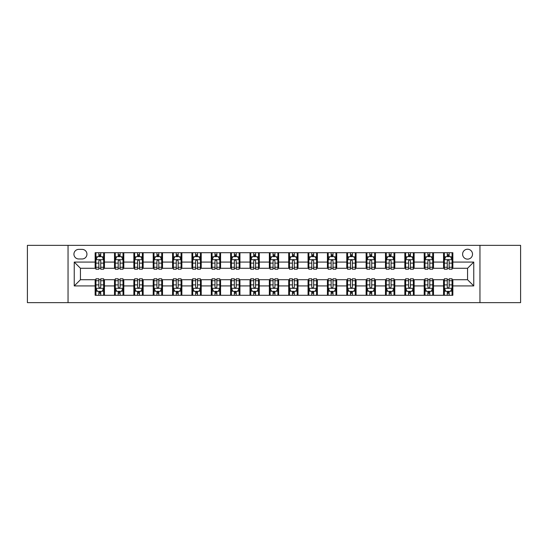 <?xml version="1.0" encoding="UTF-8"?>
<svg xmlns="http://www.w3.org/2000/svg" width="548" height="548" viewBox="0 0 548 548"><rect width="100%" height="100%" fill="white"/><g stroke="black" fill="none" stroke-linecap="round" stroke-linejoin="round"><path stroke-width="0.82" d="M467.56 249.224A4.953 4.953 0 0 0 462.608 254.176A4.953 4.953 0 0 0 467.56 259.136A4.953 4.953 0 0 0 472.52 254.176A4.953 4.953 0 0 0 467.56 249.224M479.952 302.647L520.6 302.647L520.6 245.353L479.952 245.353L479.952 302.647L68.048 302.647L68.048 245.353L27.4 245.353L27.4 302.647L68.048 302.647M78.734 258.978L82.138 258.978A4.802 4.802 0 0 0 86.94 254.176A4.802 4.802 0 0 0 82.138 249.381L78.734 249.381A4.802 4.802 0 0 0 73.932 254.176A4.802 4.802 0 0 0 78.734 258.978M479.952 245.353L68.048 245.353M95.147 285.926L74.24 285.926L74.24 262.074L95.147 262.074L95.147 268.273L80.44 268.273L80.44 279.727L95.147 279.727L95.147 295.29L452.854 295.29L452.854 279.727L467.56 279.727L467.56 268.273L452.854 268.273L452.854 262.074L473.76 262.074L473.76 285.926L452.854 285.926M452.854 262.074L452.854 252.71L95.147 252.71L95.147 262.074M443.565 252.71L443.565 268.273L444.339 268.273M447.278 268.273L449.134 268.273M452.079 268.273L452.854 268.273M443.565 268.273L432.721 268.273M424.207 252.71L424.207 268.273L424.981 268.273M427.92 268.273L429.783 268.273M424.207 268.273L413.363 268.273M404.849 252.71L404.849 268.273L405.623 268.273M408.568 268.273L410.425 268.273M404.849 268.273L394.012 268.273M385.491 252.71L385.491 268.273L386.265 268.273M389.21 268.273L391.067 268.273M385.491 268.273L374.654 268.273M366.139 252.71L366.139 268.273L366.913 268.273M369.852 268.273L371.708 268.273M366.139 268.273L355.296 268.273M346.781 252.71L346.781 268.273L347.555 268.273M350.494 268.273L352.357 268.273M346.781 268.273L335.938 268.273M327.423 252.71L327.423 268.273L328.197 268.273M331.143 268.273L332.999 268.273M327.423 268.273L316.586 268.273M308.065 252.71L308.065 268.273L308.839 268.273M311.785 268.273L313.641 268.273M308.065 268.273L297.228 268.273M288.714 252.71L288.714 268.273L289.488 268.273M292.427 268.273L294.283 268.273M288.714 268.273L277.87 268.273M269.356 252.71L269.356 268.273L270.13 268.273M273.068 268.273L274.932 268.273M269.356 268.273L258.512 268.273M249.998 252.71L249.998 268.273L250.772 268.273M253.717 268.273L255.574 268.273M249.998 268.273L239.161 268.273M230.639 252.71L230.639 268.273L231.414 268.273M234.359 268.273L236.215 268.273M230.639 268.273L219.803 268.273M211.288 252.71L211.288 268.273L212.062 268.273M215.001 268.273L216.857 268.273M211.288 268.273L200.445 268.273M191.93 252.71L191.93 268.273L192.704 268.273M195.643 268.273L197.506 268.273M191.93 268.273L181.087 268.273M172.572 252.71L172.572 268.273L173.346 268.273M176.292 268.273L178.148 268.273M172.572 268.273L161.735 268.273M153.214 252.71L153.214 268.273L153.988 268.273M156.934 268.273L158.79 268.273M153.214 268.273L142.377 268.273M133.863 252.71L133.863 268.273L134.637 268.273M137.575 268.273L139.432 268.273M133.863 268.273L123.019 268.273M114.505 252.71L114.505 268.273L115.279 268.273M118.217 268.273L120.081 268.273M114.505 268.273L103.661 268.273M95.147 268.273L95.921 268.273M98.866 268.273L100.722 268.273M95.147 279.727L95.921 279.727M98.866 279.727L100.722 279.727M103.661 279.727L104.435 279.727L104.435 295.29M115.279 279.727L104.435 279.727M118.217 279.727L120.081 279.727M123.019 279.727L123.793 279.727L123.793 295.29M134.637 279.727L123.793 279.727M137.575 279.727L139.432 279.727M142.377 279.727L143.151 279.727L143.151 295.29M153.988 279.727L143.151 279.727M156.934 279.727L158.79 279.727M161.735 279.727L162.509 279.727L162.509 295.29M173.346 279.727L162.509 279.727M176.292 279.727L178.148 279.727M181.087 279.727L181.861 279.727L181.861 295.29M192.704 279.727L181.861 279.727M195.643 279.727L197.506 279.727M200.445 279.727L201.219 279.727L201.219 295.29M212.062 279.727L201.219 279.727M215.001 279.727L216.857 279.727M219.803 279.727L220.577 279.727L220.577 295.29M231.414 279.727L220.577 279.727M234.359 279.727L236.215 279.727M239.161 279.727L239.935 279.727L239.935 295.29M250.772 279.727L239.935 279.727M253.717 279.727L255.574 279.727M258.512 279.727L259.286 279.727L259.286 295.29M270.13 279.727L259.286 279.727M273.068 279.727L274.932 279.727M277.87 279.727L278.644 279.727L278.644 295.29M289.488 279.727L278.644 279.727M292.427 279.727L294.283 279.727M297.228 279.727L298.002 279.727L298.002 295.29M308.839 279.727L298.002 279.727M311.785 279.727L313.641 279.727M316.586 279.727L317.361 279.727L317.361 295.29M328.197 279.727L317.361 279.727M331.143 279.727L332.999 279.727M335.938 279.727L336.712 279.727L336.712 295.29M347.555 279.727L336.712 279.727M350.494 279.727L352.357 279.727M355.296 279.727L356.07 279.727L356.07 295.29M366.913 279.727L356.07 279.727M369.852 279.727L371.708 279.727M374.654 279.727L375.428 279.727L375.428 295.29M386.265 279.727L375.428 279.727M389.21 279.727L391.067 279.727M394.012 279.727L394.786 279.727L394.786 295.29M405.623 279.727L394.786 279.727M408.568 279.727L410.425 279.727M413.363 279.727L414.137 279.727L414.137 295.29M424.981 279.727L414.137 279.727M427.92 279.727L429.783 279.727M432.721 279.727L433.495 279.727L433.495 295.29M444.339 279.727L433.495 279.727M447.278 279.727L449.134 279.727M452.079 279.727L452.854 279.727M104.435 252.71L104.435 268.273M95.147 256.58L95.921 256.58M98.866 256.58L100.722 256.58M103.661 256.58L104.435 256.58M95.147 291.42L95.921 291.42M98.866 291.42L100.722 291.42M103.661 291.42L104.435 291.42M114.505 279.727L114.505 295.29M123.793 252.71L123.793 268.273M114.505 256.58L115.279 256.58M118.217 256.58L120.081 256.58M123.019 256.58L123.793 256.58M114.505 291.42L115.279 291.42M118.217 291.42L120.081 291.42M123.019 291.42L123.793 291.42M133.863 279.727L133.863 295.29M133.863 291.42L134.637 291.42M137.575 291.42L139.432 291.42M142.377 291.42L143.151 291.42M143.151 252.71L143.151 268.273M133.863 256.58L134.637 256.58M137.575 256.58L139.432 256.58M142.377 256.58L143.151 256.58M153.214 279.727L153.214 295.29M153.214 291.42L153.988 291.42M156.934 291.42L158.79 291.42M161.735 291.42L162.509 291.42M162.509 252.71L162.509 268.273M153.214 256.58L153.988 256.58M156.934 256.58L158.79 256.58M161.735 256.58L162.509 256.58M172.572 279.727L172.572 295.29M172.572 291.42L173.346 291.42M176.292 291.42L178.148 291.42M181.087 291.42L181.861 291.42M181.861 252.71L181.861 268.273M172.572 256.58L173.346 256.58M176.292 256.58L178.148 256.58M181.087 256.58L181.861 256.58M191.93 279.727L191.93 295.29M191.93 291.42L192.704 291.42M195.643 291.42L197.506 291.42M200.445 291.42L201.219 291.42M201.219 252.71L201.219 268.273M191.93 256.58L192.704 256.58M195.643 256.58L197.506 256.58M200.445 256.58L201.219 256.58M211.288 279.727L211.288 295.29M211.288 291.42L212.062 291.42M215.001 291.42L216.857 291.42M219.803 291.42L220.577 291.42M220.577 252.71L220.577 268.273M211.288 256.58L212.062 256.58M215.001 256.58L216.857 256.58M219.803 256.58L220.577 256.58M230.639 279.727L230.639 295.29M230.639 291.42L231.414 291.42M234.359 291.42L236.215 291.42M239.161 291.42L239.935 291.42M239.935 252.71L239.935 268.273M230.639 256.58L231.414 256.58M234.359 256.58L236.215 256.58M239.161 256.58L239.935 256.58M249.998 279.727L249.998 295.29M249.998 291.42L250.772 291.42M253.717 291.42L255.574 291.42M258.512 291.42L259.286 291.42M259.286 252.71L259.286 268.273M249.998 256.58L250.772 256.58M253.717 256.58L255.574 256.58M258.512 256.58L259.286 256.58M269.356 279.727L269.356 295.29M269.356 291.42L270.13 291.42M273.068 291.42L274.932 291.42M277.87 291.42L278.644 291.42M278.644 252.71L278.644 268.273M269.356 256.58L270.13 256.58M273.068 256.58L274.932 256.58M277.87 256.58L278.644 256.58M288.714 279.727L288.714 295.29M288.714 291.42L289.488 291.42M292.427 291.42L294.283 291.42M297.228 291.42L298.002 291.42M298.002 252.71L298.002 268.273M288.714 256.58L289.488 256.58M292.427 256.58L294.283 256.58M297.228 256.58L298.002 256.58M308.065 279.727L308.065 295.29M308.065 291.42L308.839 291.42M311.785 291.42L313.641 291.42M316.586 291.42L317.361 291.42M317.361 252.71L317.361 268.273M308.065 256.58L308.839 256.58M311.785 256.58L313.641 256.58M316.586 256.58L317.361 256.58M327.423 279.727L327.423 295.29M327.423 291.42L328.197 291.42M331.143 291.42L332.999 291.42M335.938 291.42L336.712 291.42M336.712 252.71L336.712 268.273M327.423 256.58L328.197 256.58M331.143 256.58L332.999 256.58M335.938 256.58L336.712 256.58M346.781 279.727L346.781 295.29M346.781 291.42L347.555 291.42M350.494 291.42L352.357 291.42M355.296 291.42L356.07 291.42M356.07 252.71L356.07 268.273M346.781 256.58L347.555 256.58M350.494 256.58L352.357 256.58M355.296 256.58L356.07 256.58M366.139 279.727L366.139 295.29M366.139 291.42L366.913 291.42M369.852 291.42L371.708 291.42M374.654 291.42L375.428 291.42M375.428 252.71L375.428 268.273M366.139 256.58L366.913 256.58M369.852 256.58L371.708 256.58M374.654 256.58L375.428 256.58M385.491 279.727L385.491 295.29M385.491 291.42L386.265 291.42M389.21 291.42L391.067 291.42M394.012 291.42L394.786 291.42M394.786 252.71L394.786 268.273M385.491 256.58L386.265 256.58M389.21 256.58L391.067 256.58M394.012 256.58L394.786 256.58M404.849 279.727L404.849 295.29M404.849 291.42L405.623 291.42M408.568 291.42L410.425 291.42M413.363 291.42L414.137 291.42M414.137 252.71L414.137 268.273M404.849 256.58L405.623 256.58M408.568 256.58L410.425 256.58M413.363 256.58L414.137 256.58M424.207 279.727L424.207 295.29M424.207 291.42L424.981 291.42M427.92 291.42L429.783 291.42M432.721 291.42L433.495 291.42M433.495 252.71L433.495 268.273M424.207 256.58L424.981 256.58M427.92 256.58L429.783 256.58M432.721 256.58L433.495 256.58M443.565 279.727L443.565 295.29M443.565 291.42L444.339 291.42M447.278 291.42L449.134 291.42M452.079 291.42L452.854 291.42M443.565 256.58L444.339 256.58M447.278 256.58L449.134 256.58M452.079 256.58L452.854 256.58M80.44 268.273L74.24 262.074M80.44 279.727L74.24 285.926M473.76 262.074L467.56 268.273M473.76 285.926L467.56 279.727M100.722 254.724L98.866 254.724M103.661 267.26L100.722 267.26L100.722 269.198L103.661 269.198L103.661 259.752L102.113 256.656L97.469 256.656L95.921 259.752L95.921 269.198L98.866 269.198L98.866 267.26L95.921 267.26M95.921 259.752L95.921 252.71M103.661 259.752L103.661 252.71M98.866 256.656L98.866 252.71M100.722 252.71L100.722 256.656M100.722 267.26L100.722 260.916C100.106 259.725 99.483 259.725 98.866 260.916L98.866 267.26M98.866 293.276L100.722 293.276M95.921 280.74L98.866 280.74L98.866 278.802L95.921 278.802L95.921 288.248L97.469 291.344L102.113 291.344L103.661 288.248L103.661 278.802L100.722 278.802L100.722 280.74L103.661 280.74M103.661 288.248L103.661 295.29M95.921 288.248L95.921 295.29M100.722 291.344L100.722 295.29M98.866 295.29L98.866 291.344M98.866 280.74L98.866 287.084C99.483 288.275 100.099 288.275 100.722 287.084L100.722 280.74M120.081 254.724L118.217 254.724M123.019 267.26L120.081 267.26L120.081 269.198L123.019 269.198L123.019 259.752L121.471 256.656L116.827 256.656L115.279 259.752L115.279 269.198L118.217 269.198L118.217 267.26L115.279 267.26M115.279 259.752L115.279 252.71M123.019 259.752L123.019 252.71M118.217 256.656L118.217 252.71M120.081 252.71L120.081 256.656M120.081 267.26L120.081 260.916C119.457 259.725 118.841 259.725 118.217 260.916L118.217 267.26M139.432 254.724L137.575 254.724M142.377 267.26L139.432 267.26L139.432 269.198L142.377 269.198L142.377 259.752L140.829 256.656L136.185 256.656L134.637 259.752L134.637 269.198L137.575 269.198L137.575 267.26L134.637 267.26M134.637 259.752L134.637 252.71M142.377 259.752L142.377 252.71M137.575 256.656L137.575 252.71M139.432 252.71L139.432 256.656M139.432 267.26L139.432 260.916C138.815 259.725 138.199 259.725 137.575 260.916L137.575 267.26M158.79 254.724L156.934 254.724M161.735 267.26L158.79 267.26L158.79 269.198L161.735 269.198L161.735 259.752L160.187 256.656L155.536 256.656L153.988 259.752L153.988 269.198L156.934 269.198L156.934 267.26L153.988 267.26M153.988 259.752L153.988 252.71M161.735 259.752L161.735 252.71M156.934 256.656L156.934 252.71M158.79 252.71L158.79 256.656M158.79 267.26L158.79 260.916C158.173 259.725 157.55 259.725 156.934 260.916L156.934 267.26M118.217 293.276L120.081 293.276M115.279 280.74L118.217 280.74L118.217 278.802L115.279 278.802L115.279 288.248L116.827 291.344L121.471 291.344L123.019 288.248L123.019 278.802L120.081 278.802L120.081 280.74L123.019 280.74M123.019 288.248L123.019 295.29M115.279 288.248L115.279 295.29M120.081 291.344L120.081 295.29M118.217 295.29L118.217 291.344M118.217 280.74L118.217 287.084C118.841 288.275 119.457 288.275 120.081 287.084L120.081 280.74M137.575 293.276L139.432 293.276M134.637 280.74L137.575 280.74L137.575 278.802L134.637 278.802L134.637 288.248L136.185 291.344L140.829 291.344L142.377 288.248L142.377 278.802L139.432 278.802L139.432 280.74L142.377 280.74M142.377 288.248L142.377 295.29M134.637 288.248L134.637 295.29M139.432 291.344L139.432 295.29M137.575 295.29L137.575 291.344M137.575 280.74L137.575 287.084C138.192 288.275 138.815 288.275 139.432 287.084L139.432 280.74M156.934 293.276L158.79 293.276M153.988 280.74L156.934 280.74L156.934 278.802L153.988 278.802L153.988 288.248L155.536 291.344L160.187 291.344L161.735 288.248L161.735 278.802L158.79 278.802L158.79 280.74L161.735 280.74M161.735 288.248L161.735 295.29M153.988 288.248L153.988 295.29M158.79 291.344L158.79 295.29M156.934 295.29L156.934 291.344M156.934 280.74L156.934 287.084C157.55 288.275 158.173 288.275 158.79 287.084L158.79 280.74M178.148 254.724L176.292 254.724M181.087 267.26L178.148 267.26L178.148 269.198L181.087 269.198L181.087 259.752L179.539 256.656L174.894 256.656L173.346 259.752L173.346 269.198L176.292 269.198L176.292 267.26L173.346 267.26M173.346 259.752L173.346 252.71M181.087 259.752L181.087 252.71M176.292 256.656L176.292 252.71M178.148 252.71L178.148 256.656M178.148 267.26L178.148 260.916C177.531 259.725 176.908 259.725 176.292 260.916L176.292 267.26M176.292 293.276L178.148 293.276M173.346 280.74L176.292 280.74L176.292 278.802L173.346 278.802L173.346 288.248L174.894 291.344L179.539 291.344L181.087 288.248L181.087 278.802L178.148 278.802L178.148 280.74L181.087 280.74M181.087 288.248L181.087 295.29M173.346 288.248L173.346 295.29M178.148 291.344L178.148 295.29M176.292 295.29L176.292 291.344M176.292 280.74L176.292 287.084C176.908 288.275 177.525 288.275 178.148 287.084L178.148 280.74M197.506 254.724L195.643 254.724M200.445 267.26L197.506 267.26L197.506 269.198L200.445 269.198L200.445 259.752L198.897 256.656L194.252 256.656L192.704 259.752L192.704 269.198L195.643 269.198L195.643 267.26L192.704 267.26M192.704 259.752L192.704 252.71M200.445 259.752L200.445 252.71M195.643 256.656L195.643 252.71M197.506 252.71L197.506 256.656M197.506 267.26L197.506 260.916C196.883 259.725 196.266 259.725 195.643 260.916L195.643 267.26M216.857 254.724L215.001 254.724M219.803 267.26L216.857 267.26L216.857 269.198L219.803 269.198L219.803 259.752L218.255 256.656L213.61 256.656L212.062 259.752L212.062 269.198L215.001 269.198L215.001 267.26L212.062 267.26M212.062 259.752L212.062 252.71M219.803 259.752L219.803 252.71M215.001 256.656L215.001 252.71M216.857 252.71L216.857 256.656M216.857 267.26L216.857 260.916C216.241 259.725 215.624 259.725 215.001 260.916L215.001 267.26M236.215 254.724L234.359 254.724M239.161 267.26L236.215 267.26L236.215 269.198L239.161 269.198L239.161 259.752L237.613 256.656L232.962 256.656L231.414 259.752L231.414 269.198L234.359 269.198L234.359 267.26L231.414 267.26M231.414 259.752L231.414 252.71M239.161 259.752L239.161 252.71M234.359 256.656L234.359 252.71M236.215 252.71L236.215 256.656M236.215 267.26L236.215 260.916C235.599 259.725 234.976 259.725 234.359 260.916L234.359 267.26M255.574 254.724L253.717 254.724M258.512 267.26L255.574 267.26L255.574 269.198L258.512 269.198L258.512 259.752L256.964 256.656L252.32 256.656L250.772 259.752L250.772 269.198L253.717 269.198L253.717 267.26L250.772 267.26M250.772 259.752L250.772 252.71M258.512 259.752L258.512 252.71M253.717 256.656L253.717 252.71M255.574 252.71L255.574 256.656M255.574 267.26L255.574 260.916C254.957 259.725 254.334 259.725 253.717 260.916L253.717 267.26M274.932 254.724L273.068 254.724M277.87 267.26L274.932 267.26L274.932 269.198L277.87 269.198L277.87 259.752L276.322 256.656L271.678 256.656L270.13 259.752L270.13 269.198L273.068 269.198L273.068 267.26L270.13 267.26M270.13 259.752L270.13 252.71M277.87 259.752L277.87 252.71M273.068 256.656L273.068 252.71M274.932 252.71L274.932 256.656M274.932 267.26L274.932 260.916C274.308 259.725 273.692 259.725 273.068 260.916L273.068 267.26M195.643 293.276L197.506 293.276M192.704 280.74L195.643 280.74L195.643 278.802L192.704 278.802L192.704 288.248L194.252 291.344L198.897 291.344L200.445 288.248L200.445 278.802L197.506 278.802L197.506 280.74L200.445 280.74M200.445 288.248L200.445 295.29M192.704 288.248L192.704 295.29M197.506 291.344L197.506 295.29M195.643 295.29L195.643 291.344M195.643 280.74L195.643 287.084C196.266 288.275 196.883 288.275 197.506 287.084L197.506 280.74M215.001 293.276L216.857 293.276M212.062 280.74L215.001 280.74L215.001 278.802L212.062 278.802L212.062 288.248L213.61 291.344L218.255 291.344L219.803 288.248L219.803 278.802L216.857 278.802L216.857 280.74L219.803 280.74M219.803 288.248L219.803 295.29M212.062 288.248L212.062 295.29M216.857 291.344L216.857 295.29M215.001 295.29L215.001 291.344M215.001 280.74L215.001 287.084C215.617 288.275 216.241 288.275 216.857 287.084L216.857 280.74M234.359 293.276L236.215 293.276M231.414 280.74L234.359 280.74L234.359 278.802L231.414 278.802L231.414 288.248L232.962 291.344L237.613 291.344L239.161 288.248L239.161 278.802L236.215 278.802L236.215 280.74L239.161 280.74M239.161 288.248L239.161 295.29M231.414 288.248L231.414 295.29M236.215 291.344L236.215 295.29M234.359 295.29L234.359 291.344M234.359 280.74L234.359 287.084C234.976 288.275 235.599 288.275 236.215 287.084L236.215 280.74M253.717 293.276L255.574 293.276M250.772 280.74L253.717 280.74L253.717 278.802L250.772 278.802L250.772 288.248L252.32 291.344L256.964 291.344L258.512 288.248L258.512 278.802L255.574 278.802L255.574 280.74L258.512 280.74M258.512 288.248L258.512 295.29M250.772 288.248L250.772 295.29M255.574 291.344L255.574 295.29M253.717 295.29L253.717 291.344M253.717 280.74L253.717 287.084C254.334 288.275 254.95 288.275 255.574 287.084L255.574 280.74M273.068 293.276L274.932 293.276M270.13 280.74L273.068 280.74L273.068 278.802L270.13 278.802L270.13 288.248L271.678 291.344L276.322 291.344L277.87 288.248L277.87 278.802L274.932 278.802L274.932 280.74L277.87 280.74M277.87 288.248L277.87 295.29M270.13 288.248L270.13 295.29M274.932 291.344L274.932 295.29M273.068 295.29L273.068 291.344M273.068 280.74L273.068 287.084C273.692 288.275 274.308 288.275 274.932 287.084L274.932 280.74M294.283 254.724L292.427 254.724M297.228 267.26L294.283 267.26L294.283 269.198L297.228 269.198L297.228 259.752L295.68 256.656L291.036 256.656L289.488 259.752L289.488 269.198L292.427 269.198L292.427 267.26L289.488 267.26M289.488 259.752L289.488 252.71M297.228 259.752L297.228 252.71M292.427 256.656L292.427 252.71M294.283 252.71L294.283 256.656M294.283 267.26L294.283 260.916C293.666 259.725 293.05 259.725 292.427 260.916L292.427 267.26M292.427 293.276L294.283 293.276M289.488 280.74L292.427 280.74L292.427 278.802L289.488 278.802L289.488 288.248L291.036 291.344L295.68 291.344L297.228 288.248L297.228 278.802L294.283 278.802L294.283 280.74L297.228 280.74M297.228 288.248L297.228 295.29M289.488 288.248L289.488 295.29M294.283 291.344L294.283 295.29M292.427 295.29L292.427 291.344M292.427 280.74L292.427 287.084C293.043 288.275 293.666 288.275 294.283 287.084L294.283 280.74M313.641 254.724L311.785 254.724M316.586 267.26L313.641 267.26L313.641 269.198L316.586 269.198L316.586 259.752L315.038 256.656L310.387 256.656L308.839 259.752L308.839 269.198L311.785 269.198L311.785 267.26L308.839 267.26M308.839 259.752L308.839 252.71M316.586 259.752L316.586 252.71M311.785 256.656L311.785 252.71M313.641 252.71L313.641 256.656M313.641 267.26L313.641 260.916C313.024 259.725 312.401 259.725 311.785 260.916L311.785 267.26M311.785 293.276L313.641 293.276M308.839 280.74L311.785 280.74L311.785 278.802L308.839 278.802L308.839 288.248L310.387 291.344L315.038 291.344L316.586 288.248L316.586 278.802L313.641 278.802L313.641 280.74L316.586 280.74M316.586 288.248L316.586 295.29M308.839 288.248L308.839 295.29M313.641 291.344L313.641 295.29M311.785 295.29L311.785 291.344M311.785 280.74L311.785 287.084C312.401 288.275 313.024 288.275 313.641 287.084L313.641 280.74M332.999 254.724L331.143 254.724M335.938 267.26L332.999 267.26L332.999 269.198L335.938 269.198L335.938 259.752L334.39 256.656L329.745 256.656L328.197 259.752L328.197 269.198L331.143 269.198L331.143 267.26L328.197 267.26M328.197 259.752L328.197 252.71M335.938 259.752L335.938 252.71M331.143 256.656L331.143 252.71M332.999 252.71L332.999 256.656M332.999 267.26L332.999 260.916C332.383 259.725 331.759 259.725 331.143 260.916L331.143 267.26M331.143 293.276L332.999 293.276M328.197 280.74L331.143 280.74L331.143 278.802L328.197 278.802L328.197 288.248L329.745 291.344L334.39 291.344L335.938 288.248L335.938 278.802L332.999 278.802L332.999 280.74L335.938 280.74M335.938 288.248L335.938 295.29M328.197 288.248L328.197 295.29M332.999 291.344L332.999 295.29M331.143 295.29L331.143 291.344M331.143 280.74L331.143 287.084C331.759 288.275 332.376 288.275 332.999 287.084L332.999 280.74M352.357 254.724L350.494 254.724M355.296 267.26L352.357 267.26L352.357 269.198L355.296 269.198L355.296 259.752L353.748 256.656L349.103 256.656L347.555 259.752L347.555 269.198L350.494 269.198L350.494 267.26L347.555 267.26M347.555 259.752L347.555 252.71M355.296 259.752L355.296 252.71M350.494 256.656L350.494 252.71M352.357 252.71L352.357 256.656M352.357 267.26L352.357 260.916C351.734 259.725 351.117 259.725 350.494 260.916L350.494 267.26M350.494 293.276L352.357 293.276M347.555 280.74L350.494 280.74L350.494 278.802L347.555 278.802L347.555 288.248L349.103 291.344L353.748 291.344L355.296 288.248L355.296 278.802L352.357 278.802L352.357 280.74L355.296 280.74M355.296 288.248L355.296 295.29M347.555 288.248L347.555 295.29M352.357 291.344L352.357 295.29M350.494 295.29L350.494 291.344M350.494 280.74L350.494 287.084C351.117 288.275 351.734 288.275 352.357 287.084L352.357 280.74M371.708 254.724L369.852 254.724M374.654 267.26L371.708 267.26L371.708 269.198L374.654 269.198L374.654 259.752L373.106 256.656L368.462 256.656L366.913 259.752L366.913 269.198L369.852 269.198L369.852 267.26L366.913 267.26M366.913 259.752L366.913 252.71M374.654 259.752L374.654 252.71M369.852 256.656L369.852 252.71M371.708 252.71L371.708 256.656M371.708 267.26L371.708 260.916C371.092 259.725 370.475 259.725 369.852 260.916L369.852 267.26M369.852 293.276L371.708 293.276M366.913 280.74L369.852 280.74L369.852 278.802L366.913 278.802L366.913 288.248L368.462 291.344L373.106 291.344L374.654 288.248L374.654 278.802L371.708 278.802L371.708 280.74L374.654 280.74M374.654 288.248L374.654 295.29M366.913 288.248L366.913 295.29M371.708 291.344L371.708 295.29M369.852 295.29L369.852 291.344M369.852 280.74L369.852 287.084C370.469 288.275 371.092 288.275 371.708 287.084L371.708 280.74M391.067 254.724L389.21 254.724M394.012 267.26L391.067 267.26L391.067 269.198L394.012 269.198L394.012 259.752L392.464 256.656L387.813 256.656L386.265 259.752L386.265 269.198L389.21 269.198L389.21 267.26L386.265 267.26M386.265 259.752L386.265 252.71M394.012 259.752L394.012 252.71M389.21 256.656L389.21 252.71M391.067 252.71L391.067 256.656M391.067 267.26L391.067 260.916C390.45 259.725 389.827 259.725 389.21 260.916L389.21 267.26M389.21 293.276L391.067 293.276M386.265 280.74L389.21 280.74L389.21 278.802L386.265 278.802L386.265 288.248L387.813 291.344L392.464 291.344L394.012 288.248L394.012 278.802L391.067 278.802L391.067 280.74L394.012 280.74M394.012 288.248L394.012 295.29M386.265 288.248L386.265 295.29M391.067 291.344L391.067 295.29M389.21 295.29L389.21 291.344M389.21 280.74L389.21 287.084C389.827 288.275 390.45 288.275 391.067 287.084L391.067 280.74M410.425 254.724L408.568 254.724M413.363 267.26L410.425 267.26L410.425 269.198L413.363 269.198L413.363 259.752L411.815 256.656L407.171 256.656L405.623 259.752L405.623 269.198L408.568 269.198L408.568 267.26L405.623 267.26M405.623 259.752L405.623 252.71M413.363 259.752L413.363 252.71M408.568 256.656L408.568 252.71M410.425 252.71L410.425 256.656M410.425 267.26L410.425 260.916C409.808 259.725 409.185 259.725 408.568 260.916L408.568 267.26M408.568 293.276L410.425 293.276M405.623 280.74L408.568 280.74L408.568 278.802L405.623 278.802L405.623 288.248L407.171 291.344L411.815 291.344L413.363 288.248L413.363 278.802L410.425 278.802L410.425 280.74L413.363 280.74M413.363 288.248L413.363 295.29M405.623 288.248L405.623 295.29M410.425 291.344L410.425 295.29M408.568 295.29L408.568 291.344M408.568 280.74L408.568 287.084C409.185 288.275 409.801 288.275 410.425 287.084L410.425 280.74M429.783 254.724L427.92 254.724M432.721 267.26L429.783 267.26L429.783 269.198L432.721 269.198L432.721 259.752L431.173 256.656L426.529 256.656L424.981 259.752L424.981 269.198L427.92 269.198L427.92 267.26L424.981 267.26M424.981 259.752L424.981 252.71M432.721 259.752L432.721 252.71M427.92 256.656L427.92 252.71M429.783 252.71L429.783 256.656M429.783 267.26L429.783 260.916C429.159 259.725 428.543 259.725 427.92 260.916L427.92 267.26M427.92 293.276L429.783 293.276M424.981 280.74L427.92 280.74L427.92 278.802L424.981 278.802L424.981 288.248L426.529 291.344L431.173 291.344L432.721 288.248L432.721 278.802L429.783 278.802L429.783 280.74L432.721 280.74M432.721 288.248L432.721 295.29M424.981 288.248L424.981 295.29M429.783 291.344L429.783 295.29M427.92 295.29L427.92 291.344M427.92 280.74L427.92 287.084C428.543 288.275 429.159 288.275 429.783 287.084L429.783 280.74M449.134 254.724L447.278 254.724M452.079 267.26L449.134 267.26L449.134 269.198L452.079 269.198L452.079 259.752L450.531 256.656L445.887 256.656L444.339 259.752L444.339 269.198L447.278 269.198L447.278 267.26L444.339 267.26M444.339 259.752L444.339 252.71M452.079 259.752L452.079 252.71M447.278 256.656L447.278 252.71M449.134 252.71L449.134 256.656M449.134 267.26L449.134 260.916C448.517 259.725 447.901 259.725 447.278 260.916L447.278 267.26M447.278 293.276L449.134 293.276M444.339 280.74L447.278 280.74L447.278 278.802L444.339 278.802L444.339 288.248L445.887 291.344L450.531 291.344L452.079 288.248L452.079 278.802L449.134 278.802L449.134 280.74L452.079 280.74M452.079 288.248L452.079 295.29M444.339 288.248L444.339 295.29M449.134 291.344L449.134 295.29M447.278 295.29L447.278 291.344M447.278 280.74L447.278 287.084C447.894 288.275 448.517 288.275 449.134 287.084L449.134 280.74M114.505 285.926L104.435 285.926M114.505 262.074L104.435 262.074M133.863 262.074L123.793 262.074M133.863 285.926L123.793 285.926M153.214 262.074L143.151 262.074M153.214 285.926L143.151 285.926M172.572 262.074L162.509 262.074M172.572 285.926L162.509 285.926M191.93 262.074L181.861 262.074M191.93 285.926L181.861 285.926M211.288 262.074L201.219 262.074M211.288 285.926L201.219 285.926M230.639 262.074L220.577 262.074M230.639 285.926L220.577 285.926M249.998 262.074L239.935 262.074M249.998 285.926L239.935 285.926M269.356 262.074L259.286 262.074M269.356 285.926L259.286 285.926M288.714 262.074L278.644 262.074M288.714 285.926L278.644 285.926M308.065 262.074L298.002 262.074M308.065 285.926L298.002 285.926M327.423 262.074L317.361 262.074M327.423 285.926L317.361 285.926M346.781 262.074L336.712 262.074M346.781 285.926L336.712 285.926M366.139 262.074L356.07 262.074M366.139 285.926L356.07 285.926M385.491 262.074L375.428 262.074M385.491 285.926L375.428 285.926M404.849 262.074L394.786 262.074M404.849 285.926L394.786 285.926M424.207 262.074L414.137 262.074M424.207 285.926L414.137 285.926M443.565 262.074L433.495 262.074M443.565 285.926L433.495 285.926M103.627 259.677L95.962 259.677M95.921 256.841L97.38 256.841M102.209 256.841L103.661 256.841M98.866 263.109L95.921 263.109M103.661 263.109L100.722 263.109M100.722 255.704L98.866 255.704M95.962 288.323L103.627 288.323M103.661 291.159L102.209 291.159M97.38 291.159L95.921 291.159M100.722 284.892L103.661 284.892M95.921 284.892L98.866 284.892M98.866 292.296L100.722 292.296M122.985 259.677L115.32 259.677M115.279 256.841L116.731 256.841M121.567 256.841L123.019 256.841M118.217 263.109L115.279 263.109M123.019 263.109L120.081 263.109M120.081 255.704L118.217 255.704M142.336 259.677L134.671 259.677M134.637 256.841L136.089 256.841M140.918 256.841L142.377 256.841M137.575 263.109L134.637 263.109M142.377 263.109L139.432 263.109M139.432 255.704L137.575 255.704M161.694 259.677L154.029 259.677M153.988 256.841L155.447 256.841M160.276 256.841L161.735 256.841M156.934 263.109L153.988 263.109M161.735 263.109L158.79 263.109M158.79 255.704L156.934 255.704M115.32 288.323L122.985 288.323M123.019 291.159L121.567 291.159M116.731 291.159L115.279 291.159M120.081 284.892L123.019 284.892M115.279 284.892L118.217 284.892M118.217 292.296L120.081 292.296M134.671 288.323L142.336 288.323M142.377 291.159L140.918 291.159M136.089 291.159L134.637 291.159M139.432 284.892L142.377 284.892M134.637 284.892L137.575 284.892M137.575 292.296L139.432 292.296M154.029 288.323L161.694 288.323M161.735 291.159L160.276 291.159M155.447 291.159L153.988 291.159M158.79 284.892L161.735 284.892M153.988 284.892L156.934 284.892M156.934 292.296L158.79 292.296M181.052 259.677L173.387 259.677M173.346 256.841L174.805 256.841M179.634 256.841L181.087 256.841M176.292 263.109L173.346 263.109M181.087 263.109L178.148 263.109M178.148 255.704L176.292 255.704M173.387 288.323L181.052 288.323M181.087 291.159L179.634 291.159M174.805 291.159L173.346 291.159M178.148 284.892L181.087 284.892M173.346 284.892L176.292 284.892M176.292 292.296L178.148 292.296M200.41 259.677L192.745 259.677M192.704 256.841L194.156 256.841M198.993 256.841L200.445 256.841M195.643 263.109L192.704 263.109M200.445 263.109L197.506 263.109M197.506 255.704L195.643 255.704M219.762 259.677L212.097 259.677M212.062 256.841L213.514 256.841M218.344 256.841L219.803 256.841M215.001 263.109L212.062 263.109M219.803 263.109L216.857 263.109M216.857 255.704L215.001 255.704M239.12 259.677L231.455 259.677M231.414 256.841L232.873 256.841M237.702 256.841L239.161 256.841M234.359 263.109L231.414 263.109M239.161 263.109L236.215 263.109M236.215 255.704L234.359 255.704M258.478 259.677L250.813 259.677M250.772 256.841L252.231 256.841M257.06 256.841L258.512 256.841M253.717 263.109L250.772 263.109M258.512 263.109L255.574 263.109M255.574 255.704L253.717 255.704M277.829 259.677L270.171 259.677M270.13 256.841L271.582 256.841M276.418 256.841L277.87 256.841M273.068 263.109L270.13 263.109M277.87 263.109L274.932 263.109M274.932 255.704L273.068 255.704M192.745 288.323L200.41 288.323M200.445 291.159L198.993 291.159M194.156 291.159L192.704 291.159M197.506 284.892L200.445 284.892M192.704 284.892L195.643 284.892M195.643 292.296L197.506 292.296M212.097 288.323L219.762 288.323M219.803 291.159L218.344 291.159M213.514 291.159L212.062 291.159M216.857 284.892L219.803 284.892M212.062 284.892L215.001 284.892M215.001 292.296L216.857 292.296M231.455 288.323L239.12 288.323M239.161 291.159L237.702 291.159M232.873 291.159L231.414 291.159M236.215 284.892L239.161 284.892M231.414 284.892L234.359 284.892M234.359 292.296L236.215 292.296M250.813 288.323L258.478 288.323M258.512 291.159L257.06 291.159M252.231 291.159L250.772 291.159M255.574 284.892L258.512 284.892M250.772 284.892L253.717 284.892M253.717 292.296L255.574 292.296M270.171 288.323L277.829 288.323M277.87 291.159L276.418 291.159M271.582 291.159L270.13 291.159M274.932 284.892L277.87 284.892M270.13 284.892L273.068 284.892M273.068 292.296L274.932 292.296M297.187 259.677L289.522 259.677M289.488 256.841L290.94 256.841M295.769 256.841L297.228 256.841M292.427 263.109L289.488 263.109M297.228 263.109L294.283 263.109M294.283 255.704L292.427 255.704M289.522 288.323L297.187 288.323M297.228 291.159L295.769 291.159M290.94 291.159L289.488 291.159M294.283 284.892L297.228 284.892M289.488 284.892L292.427 284.892M292.427 292.296L294.283 292.296M316.545 259.677L308.88 259.677M308.839 256.841L310.298 256.841M315.127 256.841L316.586 256.841M311.785 263.109L308.839 263.109M316.586 263.109L313.641 263.109M313.641 255.704L311.785 255.704M308.88 288.323L316.545 288.323M316.586 291.159L315.127 291.159M310.298 291.159L308.839 291.159M313.641 284.892L316.586 284.892M308.839 284.892L311.785 284.892M311.785 292.296L313.641 292.296M335.903 259.677L328.238 259.677M328.197 256.841L329.656 256.841M334.486 256.841L335.938 256.841M331.143 263.109L328.197 263.109M335.938 263.109L332.999 263.109M332.999 255.704L331.143 255.704M328.238 288.323L335.903 288.323M335.938 291.159L334.486 291.159M329.656 291.159L328.197 291.159M332.999 284.892L335.938 284.892M328.197 284.892L331.143 284.892M331.143 292.296L332.999 292.296M355.255 259.677L347.59 259.677M347.555 256.841L349.008 256.841M353.844 256.841L355.296 256.841M350.494 263.109L347.555 263.109M355.296 263.109L352.357 263.109M352.357 255.704L350.494 255.704M347.59 288.323L355.255 288.323M355.296 291.159L353.844 291.159M349.008 291.159L347.555 291.159M352.357 284.892L355.296 284.892M347.555 284.892L350.494 284.892M350.494 292.296L352.357 292.296M374.613 259.677L366.948 259.677M366.913 256.841L368.366 256.841M373.195 256.841L374.654 256.841M369.852 263.109L366.913 263.109M374.654 263.109L371.708 263.109M371.708 255.704L369.852 255.704M366.948 288.323L374.613 288.323M374.654 291.159L373.195 291.159M368.366 291.159L366.913 291.159M371.708 284.892L374.654 284.892M366.913 284.892L369.852 284.892M369.852 292.296L371.708 292.296M393.971 259.677L386.306 259.677M386.265 256.841L387.724 256.841M392.553 256.841L394.012 256.841M389.21 263.109L386.265 263.109M394.012 263.109L391.067 263.109M391.067 255.704L389.21 255.704M386.306 288.323L393.971 288.323M394.012 291.159L392.553 291.159M387.724 291.159L386.265 291.159M391.067 284.892L394.012 284.892M386.265 284.892L389.21 284.892M389.21 292.296L391.067 292.296M413.329 259.677L405.664 259.677M405.623 256.841L407.082 256.841M411.911 256.841L413.363 256.841M408.568 263.109L405.623 263.109M413.363 263.109L410.425 263.109M410.425 255.704L408.568 255.704M405.664 288.323L413.329 288.323M413.363 291.159L411.911 291.159M407.082 291.159L405.623 291.159M410.425 284.892L413.363 284.892M405.623 284.892L408.568 284.892M408.568 292.296L410.425 292.296M432.68 259.677L425.015 259.677M424.981 256.841L426.433 256.841M431.269 256.841L432.721 256.841M427.92 263.109L424.981 263.109M432.721 263.109L429.783 263.109M429.783 255.704L427.92 255.704M425.015 288.323L432.68 288.323M432.721 291.159L431.269 291.159M426.433 291.159L424.981 291.159M429.783 284.892L432.721 284.892M424.981 284.892L427.92 284.892M427.92 292.296L429.783 292.296M452.038 259.677L444.373 259.677M444.339 256.841L445.791 256.841M450.62 256.841L452.079 256.841M447.278 263.109L444.339 263.109M452.079 263.109L449.134 263.109M449.134 255.704L447.278 255.704M444.373 288.323L452.038 288.323M452.079 291.159L450.62 291.159M445.791 291.159L444.339 291.159M449.134 284.892L452.079 284.892M444.339 284.892L447.278 284.892M447.278 292.296L449.134 292.296"/></g></svg>
